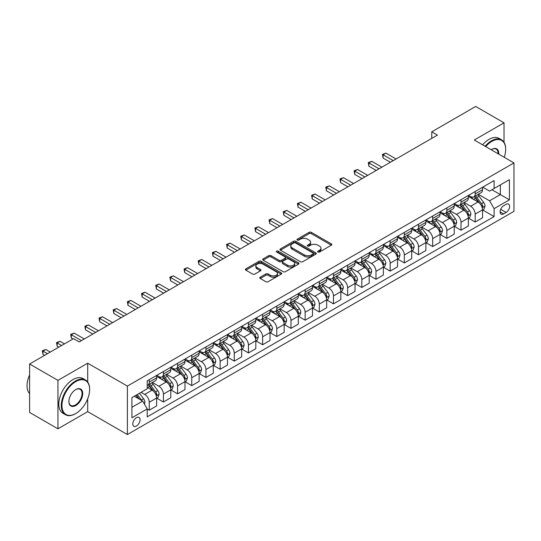 <?xml version="1.0" encoding="UTF-8"?>
<svg xmlns="http://www.w3.org/2000/svg" width="541" height="541" viewBox="0 0 541 541"><rect width="100%" height="100%" fill="white"/><g stroke="black" fill="none" stroke-linecap="round" stroke-linejoin="round"><path stroke-width="0.81" d="M317.973 252.011A1.102 0.636 0 0 0 319.535 252.011L331.356 245.188A1.576 0.906 0 0 0 331.816 244.546A1.576 0.906 0 0 0 331.356 243.903L311.325 232.339A1.576 0.906 0 0 0 309.1 232.339L297.28 239.163A1.102 0.636 0 0 0 296.955 239.616A1.102 0.636 0 0 0 297.28 240.062A1.102 0.636 0 0 0 298.835 240.062L300.363 239.183A5.038 2.908 0 0 1 307.484 239.183L309.154 240.143A5.038 2.908 0 0 1 310.629 242.199A5.038 2.908 0 0 1 309.154 244.255L307.626 245.141A1.102 0.636 0 0 0 307.302 245.587A1.102 0.636 0 0 0 307.626 246.04A1.102 0.636 0 0 0 309.182 246.04L310.717 245.154A5.038 2.908 0 0 1 317.838 245.154L319.508 246.121A5.038 2.908 0 0 1 320.982 248.177A5.038 2.908 0 0 1 319.508 250.233L317.973 251.112A1.102 0.636 0 0 0 317.655 251.565A1.102 0.636 0 0 0 317.973 252.011L317.973 251.112M136.447 426.024A5.133 2.962 120 0 0 139.801 421.507A5.133 2.962 120 0 0 139.01 417.395A5.133 2.962 120 0 0 136.447 417.652A5.133 2.962 120 0 0 133.093 422.169A5.133 2.962 120 0 0 133.884 426.281A5.133 2.962 120 0 0 136.447 426.024M260.248 277.181A1.576 0.906 0 0 0 259.788 277.824A1.576 0.906 0 0 0 260.248 278.466L265.868 281.712A1.576 0.906 0 0 0 268.099 281.712L281.225 274.131A1.576 0.906 0 0 0 281.685 273.489A1.576 0.906 0 0 0 281.225 272.847L261.195 261.283A1.576 0.906 0 0 0 258.97 261.283L245.844 268.863A1.576 0.906 0 0 0 245.377 269.506A1.576 0.906 0 0 0 245.844 270.148L252.627 274.064A1.576 0.906 0 0 0 254.852 274.064L260.471 270.818A1.576 0.906 0 0 0 260.938 270.175A1.576 0.906 0 0 0 260.471 269.533L257.11 267.592A4.206 2.428 0 0 1 255.873 265.874A4.206 2.428 0 0 1 258.476 263.629A4.206 2.428 0 0 1 263.061 264.157L276.248 271.765A4.206 2.428 0 0 1 277.479 273.489A4.206 2.428 0 0 1 274.882 275.734A4.206 2.428 0 0 1 270.29 275.207L268.099 273.935A1.576 0.906 0 0 0 265.868 273.935L260.248 277.181L260.248 278.466M87.703 363.194L57.941 380.377L29.599 364.012L29.599 412.445L57.941 428.81L87.703 411.627L127.378 434.538L127.378 386.098L87.703 363.194L87.703 382.054M504.029 142.276L504.029 122.827L474.274 140.011L513.95 162.915L127.378 386.098M504.029 122.827L475.688 106.462L431.759 131.828L431.759 138.374M29.599 364.012L73.529 338.652L79.196 341.926L437.432 135.101L431.759 131.828M300.478 261.729A1.576 0.906 0 0 0 302.703 261.729L315.836 254.148A1.576 0.906 0 0 0 316.296 253.506A1.576 0.906 0 0 0 315.836 252.863L295.805 241.3A1.576 0.906 0 0 0 293.58 241.3L280.448 248.88A1.576 0.906 0 0 0 279.988 249.523A1.576 0.906 0 0 0 280.448 250.165L300.478 261.729M277.046 252.248A1.102 0.636 0 0 1 278.169 252.404L278.169 251.098L298.531 262.852A1.576 0.906 0 0 1 298.99 263.494A1.576 0.906 0 0 1 298.531 264.136L285.398 271.717A1.576 0.906 0 0 1 283.173 271.717L263.142 260.153L263.142 258.869A1.576 0.906 0 0 0 262.683 259.511A1.576 0.906 0 0 0 263.142 260.153M263.142 258.869L268.762 255.629A1.576 0.906 0 0 1 270.987 255.629L279.115 260.316A1.576 0.906 0 0 0 281.34 260.316L285.066 258.165A1.576 0.906 0 0 0 285.526 257.523A1.576 0.906 0 0 0 285.066 256.88L276.607 251.998A1.102 0.636 0 0 1 276.289 251.545A1.102 0.636 0 0 1 276.965 250.956A1.102 0.636 0 0 1 278.169 251.098M506.126 204.349L503.637 205.783A4.97 2.867 120 0 0 500.384 210.165A4.97 2.867 120 0 0 501.149 214.148A4.97 2.867 120 0 0 503.637 213.905L506.126 212.464A4.97 2.867 120 0 0 509.372 208.082A4.97 2.867 120 0 0 508.614 204.099A4.97 2.867 120 0 0 506.126 204.349M127.378 434.538L513.95 211.348L513.95 162.915M482.721 187.166L489.578 191.122L494.109 188.505L494.109 180.586L147.213 380.864L147.213 388.783L131.909 397.621L131.909 417.78L147.213 408.942L147.213 416.861L494.109 216.583L494.109 208.664L489.578 200.812L478.305 194.307M494.109 188.505L509.412 179.673L509.412 199.832L494.109 208.664M57.941 380.377L57.941 428.81M491.958 189.749L500.344 194.591L500.344 184.907L509.412 179.673M489.578 200.812L500.344 194.591L509.412 199.832M131.909 407.305L142.682 401.091L134.29 396.249M147.213 409.01L149.255 410.186L149.255 402.267A6.411 3.706 -120 0 0 144.724 394.416L141.093 392.32M149.255 410.186L156.626 405.933L156.626 398.014A6.411 3.706 -120 0 0 152.089 390.162L147.213 387.342M156.795 398.176L163.429 402.004L163.429 394.085A6.411 3.706 -120 0 0 158.892 386.233L152.379 382.473M163.429 402.004L170.794 397.75L170.794 389.831A6.411 3.706 -120 0 0 166.263 381.98L156.626 376.414M170.963 389.993L177.597 393.828L177.597 385.902A6.411 3.706 -120 0 0 173.066 378.051L166.554 374.291M177.597 393.828L184.968 389.574L184.968 381.648A6.411 3.706 -120 0 0 180.43 373.797L170.794 368.232M185.137 381.818L191.771 385.645L191.771 377.726A6.411 3.706 -120 0 0 187.233 369.868L180.721 366.108M191.771 385.645L199.135 381.391L199.135 373.473A6.411 3.706 -120 0 0 194.604 365.615L184.968 360.056M199.304 373.635L205.938 377.462L205.938 369.544A6.411 3.706 -120 0 0 201.408 361.686L194.895 357.932M205.938 377.462L213.31 373.209L213.31 365.29A6.411 3.706 -120 0 0 208.772 357.432L199.135 351.873M213.479 365.452L220.113 369.28L220.113 361.361A6.411 3.706 -120 0 0 215.575 353.51L209.063 349.75M220.113 369.28L227.477 365.026L227.477 357.107A6.411 3.706 -120 0 0 222.946 349.256L213.31 343.691M227.646 357.27L234.28 361.097L234.28 353.178A6.411 3.706 -120 0 0 229.742 345.327L223.237 341.567M234.28 361.097L241.651 356.844L241.651 348.925A6.411 3.706 -120 0 0 237.114 341.073L227.477 335.508M241.82 349.087L248.447 352.921L248.447 344.996A6.411 3.706 -120 0 0 243.917 337.144L237.404 333.384M248.447 352.921L255.819 348.661L255.819 340.742A6.411 3.706 -120 0 0 251.288 332.891L241.651 327.325M255.988 340.911L262.622 344.739L262.622 336.82A6.411 3.706 -120 0 0 258.084 328.962L251.579 325.202M262.622 344.739L269.993 340.485L269.993 332.566A6.411 3.706 -120 0 0 265.455 324.708L255.819 319.143M270.162 332.729L276.789 336.556L276.789 328.637A6.411 3.706 -120 0 0 272.258 320.779L265.746 317.026M276.789 336.556L284.16 332.302L284.16 324.384A6.411 3.706 -120 0 0 279.623 316.526L269.993 310.967M284.329 324.546L290.963 328.373L290.963 320.455A6.411 3.706 -120 0 0 286.426 312.603L279.92 308.843M290.963 328.373L298.328 324.12L298.328 316.201A6.411 3.706 -120 0 0 293.797 308.35L284.16 302.784M298.504 316.363L305.131 320.191L305.131 312.272A6.411 3.706 -120 0 0 300.6 304.421L294.088 300.661M305.131 320.191L312.502 315.937L312.502 308.018A6.411 3.706 -120 0 0 307.964 300.167L298.328 294.602M312.671 308.181L319.305 312.015L319.305 304.089A6.411 3.706 -120 0 0 314.767 296.238L308.255 292.478M319.305 312.015L326.669 307.755L326.669 299.836A6.411 3.706 -120 0 0 322.138 291.984L312.502 286.419M326.845 300.005L333.472 303.832L333.472 295.913A6.411 3.706 -120 0 0 328.942 288.055L322.429 284.296M333.472 303.832L340.844 299.579L340.844 291.66A6.411 3.706 -120 0 0 336.306 283.802L326.669 278.236M341.013 291.822L347.647 295.65L347.647 287.731A6.411 3.706 -120 0 0 343.109 279.873L336.597 276.12M347.647 295.65L355.011 291.396L355.011 283.477A6.411 3.706 -120 0 0 350.48 275.619L340.844 270.06M355.18 283.64L361.814 287.467L361.814 279.548A6.411 3.706 -120 0 0 357.283 271.697L350.771 267.937M361.814 287.467L369.185 283.214L369.185 275.295A6.411 3.706 -120 0 0 364.648 267.443L355.011 261.878M369.354 275.457L375.988 279.284L375.988 271.366A6.411 3.706 -120 0 0 371.451 263.514L364.938 259.754M375.988 279.284L383.353 275.031L383.353 267.112A6.411 3.706 -120 0 0 378.822 259.261L369.185 253.695M383.522 267.274L390.156 271.109L390.156 263.183A6.411 3.706 -120 0 0 385.625 255.332L379.113 251.572M390.156 271.109L397.527 266.848L397.527 258.929A6.411 3.706 -120 0 0 392.989 251.078L383.353 245.513M397.696 259.098L404.33 262.926L404.33 255.007A6.411 3.706 -120 0 0 399.792 247.149L393.28 243.389M404.33 262.926L411.694 258.672L411.694 250.754A6.411 3.706 -120 0 0 407.163 242.895L397.527 237.33M411.863 250.916L418.497 254.743L418.497 246.824A6.411 3.706 -120 0 0 413.96 238.966L407.454 235.213M418.497 254.743L425.868 250.49L425.868 242.571A6.411 3.706 -120 0 0 421.331 234.713L411.694 229.154M426.038 242.733L432.665 246.561L432.665 238.642A6.411 3.706 -120 0 0 428.134 230.791L421.622 227.031M432.665 246.561L440.036 242.307L440.036 234.388A6.411 3.706 -120 0 0 435.505 226.537L425.868 220.971M440.205 234.551L446.839 238.378L446.839 230.459A6.411 3.706 -120 0 0 442.301 222.608L435.796 218.848M446.839 238.378L454.21 234.125L454.21 226.206A6.411 3.706 -120 0 0 449.672 218.354L440.036 212.789M454.379 226.368L461.006 230.202L461.006 222.277A6.411 3.706 -120 0 0 456.476 214.425L449.963 210.665M461.006 230.202L468.378 225.942L468.378 218.023A6.411 3.706 -120 0 0 463.84 210.172L454.21 204.606M468.547 218.192L475.181 222.02L475.181 214.101A6.411 3.706 -120 0 0 470.643 206.243L464.131 202.483M475.181 222.02L482.545 217.766L482.545 209.847A6.411 3.706 -120 0 0 478.014 201.989L468.378 196.424M468.547 195.348L470.643 196.559A6.411 3.706 -120 0 0 473.848 196.877A6.411 3.706 -120 0 0 475.181 193.942L475.181 191.521M454.379 203.531L456.476 204.741A6.411 3.706 -120 0 0 459.681 205.059A6.411 3.706 -120 0 0 461.006 202.118L461.006 199.697M440.205 211.707L442.301 212.917A6.411 3.706 -120 0 0 445.513 213.235A6.411 3.706 -120 0 0 446.839 210.3L446.839 207.879M426.038 219.889L428.134 221.1A6.411 3.706 -120 0 0 431.339 221.418A6.411 3.706 -120 0 0 432.665 218.483L432.665 216.062M411.863 228.072L413.96 229.283A6.411 3.706 -120 0 0 417.172 229.6A6.411 3.706 -120 0 0 418.497 226.665L418.497 224.245M397.696 236.255L399.792 237.465A6.411 3.706 -120 0 0 402.998 237.783A6.411 3.706 -120 0 0 404.33 234.848L404.33 232.427M383.522 244.437L385.625 245.648A6.411 3.706 -120 0 0 388.83 245.966A6.411 3.706 -120 0 0 390.156 243.024L390.156 240.603M369.354 252.613L371.451 253.824A6.411 3.706 -120 0 0 374.656 254.142A6.411 3.706 -120 0 0 375.988 251.207L375.988 248.786M355.18 260.796L357.283 262.006A6.411 3.706 -120 0 0 360.489 262.324A6.411 3.706 -120 0 0 361.814 259.389L361.814 256.968M341.013 268.978L343.109 270.189A6.411 3.706 -120 0 0 346.314 270.507A6.411 3.706 -120 0 0 347.647 267.572L347.647 265.151M326.845 277.161L328.942 278.372A6.411 3.706 -120 0 0 332.147 278.689A6.411 3.706 -120 0 0 333.472 275.754L333.472 273.333M312.671 285.344L314.767 286.554A6.411 3.706 -120 0 0 317.973 286.872A6.411 3.706 -120 0 0 319.305 283.93L319.305 281.509M298.504 293.52L300.6 294.73A6.411 3.706 -120 0 0 303.805 295.048A6.411 3.706 -120 0 0 305.131 292.113L305.131 289.692M284.329 301.702L286.426 302.913A6.411 3.706 -120 0 0 289.631 303.231A6.411 3.706 -120 0 0 290.963 300.296L290.963 297.875M270.162 309.885L272.258 311.095A6.411 3.706 -120 0 0 275.464 311.413A6.411 3.706 -120 0 0 276.789 308.478L276.789 306.057M255.988 318.067L258.084 319.278A6.411 3.706 -120 0 0 261.296 319.596A6.411 3.706 -120 0 0 262.622 316.661L262.622 314.24M241.82 326.25L243.917 327.461A6.411 3.706 -120 0 0 247.122 327.778A6.411 3.706 -120 0 0 248.447 324.837L248.447 322.416M227.646 334.426L229.742 335.636A6.411 3.706 -120 0 0 232.955 335.954A6.411 3.706 -120 0 0 234.28 333.019L234.28 330.598M213.479 342.609L215.575 343.819A6.411 3.706 -120 0 0 218.78 344.137A6.411 3.706 -120 0 0 220.113 341.202L220.113 338.781M199.304 350.791L201.408 352.002A6.411 3.706 -120 0 0 204.613 352.319A6.411 3.706 -120 0 0 205.938 349.385L205.938 346.964M185.137 358.974L187.233 360.184A6.411 3.706 -120 0 0 190.439 360.502A6.411 3.706 -120 0 0 191.771 357.567L191.771 355.146M170.963 367.156L173.066 368.367A6.411 3.706 -120 0 0 176.271 368.685A6.411 3.706 -120 0 0 177.597 365.75L177.597 363.322M156.795 375.332L158.892 376.543A6.411 3.706 -120 0 0 162.097 376.861A6.411 3.706 -120 0 0 163.429 373.926L163.429 371.505M482.721 210.009L494.109 216.583M473.848 196.877L481.22 192.623A6.411 3.706 -120 0 0 482.545 189.688L482.545 187.26M459.681 205.059L467.052 200.799A6.411 3.706 -120 0 0 468.378 197.864L468.378 195.443M445.513 213.235L452.878 208.982A6.411 3.706 -120 0 0 454.21 206.047L454.21 203.626M431.339 221.418L438.71 217.164A6.411 3.706 -120 0 0 440.036 214.229L440.036 211.808M417.172 229.6L424.536 225.347A6.411 3.706 -120 0 0 425.868 222.412L425.868 219.991M402.998 237.783L410.369 233.529A6.411 3.706 -120 0 0 411.694 230.594L411.694 228.167M388.83 245.966L396.195 241.705A6.411 3.706 -120 0 0 397.527 238.77L397.527 236.349M374.656 254.142L382.027 249.888A6.411 3.706 -120 0 0 383.353 246.953L383.353 244.532M360.489 262.324L367.853 258.071A6.411 3.706 -120 0 0 369.185 255.136L369.185 252.715M346.314 270.507L353.686 266.253A6.411 3.706 -120 0 0 355.011 263.318L355.011 260.897M332.147 278.689L339.511 274.436A6.411 3.706 -120 0 0 340.844 271.501L340.844 269.073M317.973 286.872L325.344 282.612A6.411 3.706 -120 0 0 326.669 279.677L326.669 277.256M303.805 295.048L311.176 290.794A6.411 3.706 -120 0 0 312.502 287.859L312.502 285.438M289.631 303.231L297.002 298.977A6.411 3.706 -120 0 0 298.328 296.042L298.328 293.621M275.464 311.413L282.835 307.16A6.411 3.706 -120 0 0 284.16 304.225L284.16 301.804M261.296 319.596L268.661 315.342A6.411 3.706 -120 0 0 269.993 312.407L269.993 309.979M247.122 327.778L254.493 323.525A6.411 3.706 -120 0 0 255.819 320.583L255.819 318.162M232.955 335.954L240.319 331.701A6.411 3.706 -120 0 0 241.651 328.766L241.651 326.345M218.78 344.137L226.152 339.883A6.411 3.706 -120 0 0 227.477 336.948L227.477 334.527M204.613 352.319L211.977 348.066A6.411 3.706 -120 0 0 213.31 345.131L213.31 342.71M190.439 360.502L197.81 356.248A6.411 3.706 -120 0 0 199.135 353.314L199.135 350.886M176.271 368.685L183.636 364.431A6.411 3.706 -120 0 0 184.968 361.489L184.968 359.068M162.097 376.861L169.468 372.607A6.411 3.706 -120 0 0 170.794 369.672L170.794 367.251M147.213 385.307A6.411 3.706 -120 0 0 147.93 385.043L155.294 380.79A6.411 3.706 -120 0 0 156.626 377.855L156.626 375.434M147.93 385.043A6.411 3.706 -120 0 0 149.255 382.108L149.255 379.687M142.682 401.091L147.213 408.942M87.703 411.627L87.703 398.812M318.412 252.167L319.508 251.538A5.038 2.908 0 0 0 320.982 249.482L320.982 248.177M310.629 242.199L310.629 243.511A5.038 2.908 0 0 1 309.154 245.567L308.066 246.196M331.335 245.201L311.325 233.644A1.576 0.906 0 0 0 309.1 233.644L297.719 240.218M315.809 254.162L295.805 242.611A1.576 0.906 0 0 0 293.58 242.611L280.468 250.179M313.05 253.959A1.102 0.636 0 0 0 313.374 253.506A1.102 0.636 0 0 0 313.05 253.06L295.467 242.909A1.102 0.636 0 0 0 293.912 242.909L292.296 243.835A5.038 2.908 0 0 0 290.821 245.891A5.038 2.908 0 0 0 292.296 247.947L304.319 254.885A5.038 2.908 0 0 0 311.44 254.885L313.05 253.959L313.05 255.264A1.102 0.636 0 0 0 313.374 254.818L313.374 253.506M290.821 245.891L290.821 247.203A5.038 2.908 0 0 0 292.296 249.259L292.296 247.947M313.05 255.264L311.44 256.197A5.038 2.908 0 0 1 304.319 256.197L292.296 249.259M263.163 260.167L268.762 256.934L268.762 255.629M285.526 257.523L285.526 258.828A1.576 0.906 0 0 1 285.066 259.47L281.34 261.628A1.576 0.906 0 0 1 279.115 261.628L270.987 256.934A1.576 0.906 0 0 0 268.762 256.934M278.169 252.404L298.51 264.15M287.541 265.185A4.206 2.428 0 0 0 292.126 265.712A4.206 2.428 0 0 0 294.73 263.467A4.206 2.428 0 0 0 293.493 261.743L288.847 259.065A1.576 0.906 0 0 0 286.622 259.065L282.896 261.215A1.576 0.906 0 0 0 282.436 261.858A1.576 0.906 0 0 0 282.896 262.5L287.541 265.185L287.541 266.49A4.206 2.428 0 0 0 292.126 267.017A4.206 2.428 0 0 0 294.73 264.772L294.73 263.467M282.436 261.858L282.436 263.169A1.576 0.906 0 0 0 282.896 263.812L282.896 262.5M287.541 266.49L282.896 263.812M277.479 273.489L277.479 274.794A4.206 2.428 0 0 1 274.882 277.039A4.206 2.428 0 0 1 270.29 276.512L268.099 275.247A1.576 0.906 0 0 0 265.868 275.247L260.275 278.48M255.873 265.874L255.873 267.18A4.206 2.428 0 0 0 257.11 268.904L257.11 267.592M260.451 270.831L257.11 268.904M281.205 274.138L261.195 262.588A1.576 0.906 0 0 0 258.97 262.588L245.864 270.155L245.844 268.863M482.545 210.104L483.911 209.32L485.04 206.047A4.247 2.455 -120 0 0 483.688 202.429L479.055 196.248A12.267 7.08 -120 0 0 477.717 194.645M473.111 199.156A12.267 7.08 -120 0 0 470.596 196.532M482.159 207.501L482.748 206.229A4.247 2.455 -120 0 0 481.531 203.673L476.898 197.492A12.267 7.08 -120 0 0 475.559 195.889M474.423 196.545A10.178 5.877 60 0 1 476.094 198.446L480.009 203.68M396.053 158.986L385.902 153.13L383.069 154.767L383.069 158.04L390.386 162.259M474.2 196.674A12.267 7.08 60 0 1 475.539 198.276L478.616 202.388M383.069 158.04L382.446 154.408L393.219 160.623M382.446 154.408L385.902 153.13M468.378 218.287L469.737 217.502L470.873 214.229A4.247 2.455 -120 0 0 469.514 210.611L464.881 204.43A12.267 7.08 -120 0 0 463.542 202.828M458.937 207.338A12.267 7.08 -120 0 0 456.428 204.714M467.992 215.683L468.58 214.412A4.247 2.455 -120 0 0 467.363 211.856L462.731 205.675A12.267 7.08 -120 0 0 461.392 204.072M460.249 204.728A10.178 5.877 60 0 1 461.919 206.628L465.842 211.862M381.878 167.169L371.735 161.313L368.901 162.949L368.901 166.222L376.211 170.442M460.033 204.856A12.267 7.08 60 0 1 461.372 206.459L464.448 210.571M368.901 166.222L368.279 162.591L379.045 168.806M368.279 162.591L371.735 161.313M454.21 226.469L455.569 225.685L456.699 222.412A4.247 2.455 -120 0 0 455.346 218.794L450.714 212.606A12.267 7.08 -120 0 0 449.375 211.004M444.77 215.521A12.267 7.08 -120 0 0 442.254 212.89M453.818 223.866L454.406 222.594A4.247 2.455 -120 0 0 453.189 220.038L448.557 213.851A12.267 7.08 -120 0 0 447.218 212.248M446.082 212.911A10.178 5.877 60 0 1 447.752 214.811L451.667 220.038M367.711 175.352L357.567 169.495L354.727 171.132L354.727 174.405L362.044 178.625M445.858 213.032A12.267 7.08 60 0 1 447.197 214.635L450.281 218.747M354.727 174.405L354.105 170.773L364.877 176.988M354.105 170.773L357.567 169.495M440.036 234.652L441.395 233.868L442.531 230.594A4.247 2.455 -120 0 0 441.172 226.977L436.54 220.789A12.267 7.08 -120 0 0 435.201 219.186M430.595 223.704A12.267 7.08 -120 0 0 428.087 221.073M439.65 232.048L440.239 230.77A4.247 2.455 -120 0 0 439.022 228.214L434.389 222.033A12.267 7.08 -120 0 0 433.05 220.43M431.907 221.093A10.178 5.877 60 0 1 433.578 222.993L437.5 228.221M353.537 183.534L343.393 177.678L340.56 179.314L340.56 182.581L347.87 186.807M431.691 221.215A12.267 7.08 60 0 1 433.03 222.818L436.107 226.929M340.56 182.581L339.937 178.949L350.703 185.171M339.937 178.949L343.393 177.678M425.868 242.828L427.228 242.043L428.357 238.77A4.247 2.455 -120 0 0 427.005 235.152L422.372 228.971A12.267 7.08 -120 0 0 421.033 227.369M416.428 231.886A12.267 7.08 -120 0 0 413.919 229.256M425.476 240.231L426.065 238.953A4.247 2.455 -120 0 0 424.847 236.397L420.215 230.216A12.267 7.08 -120 0 0 418.883 228.613M417.74 229.269A10.178 5.877 60 0 1 419.41 231.169L423.333 236.403M339.369 191.717L329.226 185.854L326.385 187.49L326.385 190.763L333.702 194.99M417.517 229.398A12.267 7.08 60 0 1 418.856 231L421.939 235.112M326.385 190.763L325.763 187.132L336.536 193.353M325.763 187.132L329.226 185.854M504.232 157.303A19.557 11.293 120 0 0 505.673 149.37A19.557 11.293 120 0 0 491.843 141.384A19.557 11.293 120 0 0 485.69 146.604M485.101 146.259A20.037 11.571 -60 0 1 491.505 140.795A20.037 11.571 -60 0 1 501.521 139.801A20.037 11.571 -60 0 1 505.673 148.978A20.037 11.571 -60 0 1 505.673 149.174M491.194 149.776A9.779 5.647 -60 0 1 491.843 149.37L491.843 149.37A9.779 5.647 -60 0 1 498.728 154.131M482.606 144.819A20.037 11.571 -60 0 1 489.01 139.355A20.037 11.571 -60 0 1 499.032 138.361L501.521 139.801M498.072 153.745A9.298 5.369 120 0 0 496.151 149.106A9.298 5.369 120 0 0 491.674 149.472M75.456 413.723L75.794 413.527A19.557 11.293 120 0 0 89.63 389.567A19.557 11.293 120 0 0 75.794 381.588A19.557 11.293 120 0 0 61.965 405.54A19.557 11.293 120 0 0 75.794 413.527L75.456 413.723A20.037 11.571 -60 0 1 65.434 414.717A20.037 11.571 -60 0 1 62.364 398.656A20.037 11.571 -60 0 1 75.456 380.999A20.037 11.571 -60 0 1 85.478 380.005A20.037 11.571 -60 0 1 89.63 389.175A20.037 11.571 -60 0 1 89.623 389.378M75.794 405.54A9.779 5.647 -60 0 1 68.883 401.55A9.779 5.647 -60 0 1 75.794 389.567L75.794 389.567A9.779 5.647 -60 0 1 82.712 393.564A9.779 5.647 -60 0 1 75.794 405.54M68.883 401.348A9.298 5.369 120 0 0 70.81 405.412A9.298 5.369 120 0 0 75.456 404.952A9.298 5.369 120 0 0 81.529 396.756A9.298 5.369 120 0 0 80.109 389.304A9.298 5.369 120 0 0 75.625 389.676M65.434 414.717L62.945 413.277A20.037 11.571 -60 0 1 59.868 397.216A20.037 11.571 -60 0 1 72.961 379.559A20.037 11.571 -60 0 1 82.983 378.565L85.478 380.005M29.599 393.665A20.037 11.571 -60 0 1 29.599 374.933M411.694 251.01L413.053 250.226L414.19 246.953A4.247 2.455 -120 0 0 412.83 243.335L408.198 237.154A12.267 7.08 -120 0 0 406.866 235.551M402.254 240.062A12.267 7.08 -120 0 0 399.745 237.438M411.309 248.407L411.897 247.136A4.247 2.455 -120 0 0 410.68 244.579L406.048 238.398A12.267 7.08 -120 0 0 404.709 236.796M403.566 237.452A10.178 5.877 60 0 1 405.236 239.352L409.158 244.586M325.195 199.893L315.051 194.036L312.218 195.673L312.218 198.946L319.528 203.166M403.349 237.58A12.267 7.08 60 0 1 404.688 239.183L407.765 243.294M312.218 198.946L311.596 195.315L322.362 201.529M311.596 195.315L315.051 194.036M397.527 259.193L398.886 258.409L400.015 255.136A4.247 2.455 -120 0 0 398.663 251.518L394.031 245.337A12.267 7.08 -120 0 0 392.692 243.734M388.086 248.245A12.267 7.08 -120 0 0 385.577 245.621M397.135 256.59L397.723 255.318A4.247 2.455 -120 0 0 396.506 252.762L391.873 246.581A12.267 7.08 -120 0 0 390.541 244.978M389.398 245.634A10.178 5.877 60 0 1 391.069 247.535L394.991 252.769M311.028 208.075L300.884 202.219L298.05 203.856L298.05 207.129L305.361 211.348M389.175 245.763A12.267 7.08 60 0 1 390.514 247.365L393.598 251.477M298.05 207.129L297.422 203.497L308.194 209.712M297.422 203.497L300.884 202.219M383.353 267.376L384.712 266.591L385.848 263.318A4.247 2.455 -120 0 0 384.489 259.7L379.863 253.513A12.267 7.08 -120 0 0 378.524 251.91M373.912 256.427A12.267 7.08 -120 0 0 371.403 253.797M382.967 264.772L383.555 263.501A4.247 2.455 -120 0 0 382.338 260.945L377.706 254.757A12.267 7.08 -120 0 0 376.367 253.154M375.224 253.817A10.178 5.877 60 0 1 376.894 255.717L380.817 260.951M296.853 216.258L286.71 210.402L283.876 212.038L283.876 215.311L291.186 219.531M375.008 253.939A12.267 7.08 60 0 1 376.347 255.541L379.424 259.653M283.876 215.311L283.254 211.68L294.02 217.895M283.254 211.68L286.71 210.402M369.185 275.558L370.544 274.774L371.681 271.501A4.247 2.455 -120 0 0 370.321 267.883L365.689 261.695A12.267 7.08 -120 0 0 364.35 260.093M359.745 264.61A12.267 7.08 -120 0 0 357.236 261.979M368.8 272.955L369.381 271.677A4.247 2.455 -120 0 0 368.171 269.127L363.538 262.94A12.267 7.08 -120 0 0 362.2 261.337M361.057 262A10.178 5.877 60 0 1 362.727 263.9L366.649 269.127M282.686 224.441L272.542 218.584L269.709 220.221L269.709 223.494L277.019 227.714M360.84 262.121A12.267 7.08 60 0 1 362.172 263.724L365.256 267.836M269.709 223.494L269.08 219.856L279.853 226.077M269.08 219.856L272.542 218.584M355.011 283.734L356.37 282.95L357.506 279.677A4.247 2.455 -120 0 0 356.154 276.059L351.522 269.878A12.267 7.08 -120 0 0 350.183 268.275M345.571 272.792A12.267 7.08 -120 0 0 343.062 270.162M354.625 281.137L355.214 279.859A4.247 2.455 -120 0 0 353.997 277.303L349.364 271.122A12.267 7.08 -120 0 0 348.025 269.519M346.882 270.175A10.178 5.877 60 0 1 348.56 272.076L352.475 277.31M268.519 232.623L258.368 226.76L255.535 228.397L255.535 231.67L262.845 235.896M346.666 270.304A12.267 7.08 60 0 1 348.005 271.907L351.082 276.018M255.535 231.67L254.912 228.038L265.678 234.26M254.912 228.038L258.368 226.76M340.844 291.917L342.203 291.132L343.339 287.859A4.247 2.455 -120 0 0 341.98 284.241L337.347 278.06A12.267 7.08 -120 0 0 336.008 276.458M331.403 280.968A12.267 7.08 -120 0 0 328.894 278.345M340.458 289.313L341.04 288.042A4.247 2.455 -120 0 0 339.829 285.486L335.197 279.305A12.267 7.08 -120 0 0 333.858 277.702M332.715 278.358A10.178 5.877 60 0 1 334.385 280.258L338.308 285.492M254.344 240.799L244.201 234.943L241.367 236.579L241.367 239.852L248.677 244.072M332.499 278.487A12.267 7.08 60 0 1 333.831 280.089L336.915 284.201M241.367 239.852L240.745 236.221L251.511 242.436M240.745 236.221L244.201 234.943M326.669 300.099L328.035 299.315L329.165 296.042A4.247 2.455 -120 0 0 327.812 292.424L323.18 286.243A12.267 7.08 -120 0 0 321.841 284.64M317.236 289.151A12.267 7.08 -120 0 0 314.72 286.527M326.284 297.496L326.872 296.225A4.247 2.455 -120 0 0 325.655 293.668L321.023 287.487A12.267 7.08 -120 0 0 319.684 285.885M318.548 286.541A10.178 5.877 60 0 1 320.218 288.441L324.133 293.675M240.177 248.982L230.026 243.125L227.193 244.762L227.193 248.035L234.503 252.255M318.324 286.669A12.267 7.08 60 0 1 319.663 288.272L322.74 292.383M227.193 248.035L226.571 244.404L237.343 250.618M226.571 244.404L230.026 243.125M312.502 308.282L313.861 307.498L314.997 304.225A4.247 2.455 -120 0 0 313.638 300.607L309.006 294.419A12.267 7.08 -120 0 0 307.667 292.816M303.061 297.334A12.267 7.08 -120 0 0 300.553 294.703M312.116 305.679L312.705 304.407A4.247 2.455 -120 0 0 311.488 301.851L306.855 295.663A12.267 7.08 -120 0 0 305.516 294.061M304.373 294.723A10.178 5.877 60 0 1 306.044 296.624L309.966 301.858M226.003 257.164L215.859 251.308L213.026 252.945L213.026 256.218L220.336 260.437M304.157 294.852A12.267 7.08 60 0 1 305.496 296.454L308.573 300.559M213.026 256.218L212.403 252.586L223.169 258.801M212.403 252.586L215.859 251.308M298.328 316.465L299.694 315.68L300.823 312.407A4.247 2.455 -120 0 0 299.471 308.789L294.838 302.602A12.267 7.08 -120 0 0 293.499 300.999M288.894 305.516A12.267 7.08 -120 0 0 286.378 302.886M297.942 313.861L298.531 312.583A4.247 2.455 -120 0 0 297.313 310.034L292.681 303.846A12.267 7.08 -120 0 0 291.342 302.243M290.206 302.906A10.178 5.877 60 0 1 291.876 304.806L295.792 310.034M211.835 265.347L201.685 259.491L198.851 261.127L198.851 264.4L206.168 268.62M289.983 303.028A12.267 7.08 60 0 1 291.322 304.63L294.399 308.742M198.851 264.4L198.229 260.762L209.002 266.983M198.229 260.762L201.685 259.491M284.16 324.647L285.52 323.856L286.656 320.583A4.247 2.455 -120 0 0 285.296 316.965L280.664 310.784A12.267 7.08 -120 0 0 279.325 309.182M274.72 313.699A12.267 7.08 -120 0 0 272.211 311.068M283.775 322.044L284.363 320.766A4.247 2.455 -120 0 0 283.146 318.209L278.514 312.029A12.267 7.08 -120 0 0 277.175 310.426M276.032 311.082A10.178 5.877 60 0 1 277.702 312.982L281.624 318.216M197.661 273.53L187.517 267.667L184.684 269.303L184.684 272.576L191.994 276.803M275.815 311.21A12.267 7.08 60 0 1 277.154 312.813L280.231 316.925M184.684 272.576L184.062 268.945L194.828 275.166M184.062 268.945L187.517 267.667M269.993 332.823L271.352 332.039L272.481 328.766A4.247 2.455 -120 0 0 271.129 325.148L266.497 318.967A12.267 7.08 -120 0 0 265.158 317.364M260.552 321.875A12.267 7.08 -120 0 0 258.037 319.251M269.601 330.226L270.189 328.948A4.247 2.455 -120 0 0 268.972 326.392L264.339 320.211A12.267 7.08 -120 0 0 263 318.608M261.864 319.264A10.178 5.877 60 0 1 263.535 321.165L267.45 326.399M183.494 281.705L173.35 275.849L170.51 277.486L170.51 280.759L177.827 284.979M261.641 319.393A12.267 7.08 60 0 1 262.98 320.996L266.064 325.107M170.51 280.759L169.888 277.127L180.66 283.342M169.888 277.127L173.35 275.849M255.819 341.006L257.178 340.221L258.314 336.948A4.247 2.455 -120 0 0 256.955 333.33L252.322 327.149A12.267 7.08 -120 0 0 250.983 325.547M246.378 330.057A12.267 7.08 -120 0 0 243.869 327.433M255.433 338.402L256.021 337.131A4.247 2.455 -120 0 0 254.804 334.575L250.172 328.394A12.267 7.08 -120 0 0 248.833 326.791M247.69 327.447A10.178 5.877 60 0 1 249.36 329.347L253.283 334.581M169.319 289.888L159.176 284.032L156.342 285.668L156.342 288.941L163.653 293.161M247.474 327.575A12.267 7.08 60 0 1 248.813 329.178L251.89 333.29M156.342 288.941L155.72 285.31L166.486 291.525M155.72 285.31L159.176 284.032M241.651 349.188L243.01 348.404L244.14 345.131A4.247 2.455 -120 0 0 242.787 341.513L238.155 335.325A12.267 7.08 -120 0 0 236.816 333.723M232.211 338.24A12.267 7.08 -120 0 0 229.702 335.609M241.259 346.585L241.847 345.314A4.247 2.455 -120 0 0 240.63 342.757L235.998 336.57A12.267 7.08 -120 0 0 234.666 334.967M233.523 335.63A10.178 5.877 60 0 1 235.193 337.53L239.115 342.764M155.152 298.071L145.008 292.214L142.175 293.851L142.175 297.124L149.485 301.344M233.299 335.758A12.267 7.08 60 0 1 234.638 337.361L237.722 341.466M142.175 297.124L141.546 293.493L152.319 299.707M141.546 293.493L145.008 292.214M227.477 357.371L228.836 356.587L229.972 353.314A4.247 2.455 -120 0 0 228.613 349.696L223.981 343.508A12.267 7.08 -120 0 0 222.649 341.905M218.037 346.423A12.267 7.08 -120 0 0 215.528 343.792M227.092 354.768L227.68 353.489A4.247 2.455 -120 0 0 226.463 350.94L221.83 344.752A12.267 7.08 -120 0 0 220.491 343.15M219.348 343.812A10.178 5.877 60 0 1 221.019 345.713L224.941 350.94M140.978 306.253L130.834 300.397L128.001 302.034L128.001 305.307L135.311 309.526M219.132 343.934A12.267 7.08 60 0 1 220.471 345.537L223.548 349.648M128.001 305.307L127.378 301.668L138.144 307.89M127.378 301.668L130.834 300.397M213.31 365.554L214.669 364.762L215.798 361.489A4.247 2.455 -120 0 0 214.446 357.872L209.813 351.691A12.267 7.08 -120 0 0 208.474 350.088M203.869 354.605A12.267 7.08 -120 0 0 201.36 351.975M212.917 362.95L213.506 361.672A4.247 2.455 -120 0 0 212.288 359.116L207.663 352.935A12.267 7.08 -120 0 0 206.324 351.332M205.181 351.988A10.178 5.877 60 0 1 206.851 353.888L210.774 359.123M126.81 314.436L116.667 308.573L113.833 310.209L113.833 313.482L121.143 317.709M204.958 352.117A12.267 7.08 60 0 1 206.297 353.719L209.381 357.831M113.833 313.482L113.204 309.851L123.977 316.072M113.204 309.851L116.667 308.573M199.135 373.73L200.495 372.945L201.631 369.672A4.247 2.455 -120 0 0 200.278 366.054L195.646 359.873A12.267 7.08 -120 0 0 194.307 358.27M189.695 362.781A12.267 7.08 -120 0 0 187.186 360.157M198.75 371.133L199.338 369.855A4.247 2.455 -120 0 0 198.121 367.298L193.489 361.118A12.267 7.08 -120 0 0 192.15 359.515M191.007 360.171A10.178 5.877 60 0 1 192.677 362.071L196.599 367.305M112.643 322.612L102.492 316.755L99.659 318.392L99.659 321.665L106.969 325.885M190.79 360.299A12.267 7.08 60 0 1 192.129 361.902L195.206 366.014M99.659 321.665L99.037 318.034L109.803 324.248M99.037 318.034L102.492 316.755M184.968 381.912L186.327 381.128L187.463 377.855A4.247 2.455 -120 0 0 186.104 374.237L181.472 368.056A12.267 7.08 -120 0 0 180.133 366.453M175.527 370.964A12.267 7.08 -120 0 0 173.019 368.34M184.582 379.309L185.164 378.037A4.247 2.455 -120 0 0 183.954 375.481L179.321 369.3A12.267 7.08 -120 0 0 177.982 367.697M176.839 368.353A10.178 5.877 60 0 1 178.51 370.254L182.432 375.488M98.469 330.794L88.325 324.938L85.492 326.575L85.492 329.848L92.802 334.067M176.623 368.482A12.267 7.08 60 0 1 177.955 370.085L181.039 374.196M85.492 329.848L84.863 326.216L95.635 332.431M84.863 326.216L88.325 324.938M170.794 390.095L172.16 389.31L173.289 386.037A4.247 2.455 -120 0 0 171.937 382.419L167.304 376.232A12.267 7.08 -120 0 0 165.965 374.636M161.36 379.146A12.267 7.08 -120 0 0 158.844 376.516M170.408 387.491L170.997 386.22A4.247 2.455 -120 0 0 169.779 383.664L165.147 377.476A12.267 7.08 -120 0 0 163.808 375.873M162.665 376.536A10.178 5.877 60 0 1 164.342 378.436L168.258 383.67M84.301 338.977L74.151 333.121L71.317 334.757L71.317 338.03L72.961 338.977M162.449 376.664A12.267 7.08 60 0 1 163.788 378.267L166.865 382.372M71.317 338.03L70.695 334.399L81.461 340.614M70.695 334.399L74.151 333.121M156.626 398.277L157.986 397.493L159.122 394.22A4.247 2.455 -120 0 0 157.762 390.602L153.13 384.414A12.267 7.08 -120 0 0 151.791 382.812M156.241 395.674L156.822 394.396A4.247 2.455 -120 0 0 155.612 391.846L150.98 385.659A12.267 7.08 -120 0 0 149.641 384.056M148.498 384.719A10.178 5.877 60 0 1 150.168 386.619L154.09 391.846M64.46 343.887L59.983 341.303L57.15 342.94L57.15 346.213L58.793 347.16M148.281 384.84A12.267 7.08 60 0 1 149.614 386.443L152.697 390.555M57.15 346.213L56.528 342.575L61.627 345.523M56.528 342.575L59.983 341.303M144.379 404.032L144.947 402.396A4.247 2.455 -120 0 0 143.595 398.778L139.456 393.266M50.286 352.069L45.809 349.479L42.976 351.116L42.976 354.389L44.619 355.342M141.823 400.597A4.247 2.455 -120 0 0 141.438 400.022L137.306 394.504M136.244 395.119L139.213 399.089M135.947 395.295L138.462 398.656M42.976 354.389L42.354 350.757L47.452 353.706M42.354 350.757L45.809 349.479M144.724 394.416L152.089 390.162M158.892 386.233L166.263 381.98M173.066 378.051L180.43 373.797M187.233 369.868L194.604 365.615M201.408 361.686L208.772 357.432M215.575 353.51L222.946 349.256M229.742 345.327L237.114 341.073M243.917 337.144L251.288 332.891M258.084 328.962L265.455 324.708M272.258 320.779L279.623 316.526M286.426 312.603L293.797 308.35M300.6 304.421L307.964 300.167M314.767 296.238L322.138 291.984M328.942 288.055L336.306 283.802M343.109 279.873L350.48 275.619M357.283 271.697L364.648 267.443M371.451 263.514L378.822 259.261M385.625 255.332L392.989 251.078M399.792 247.149L407.163 242.895M413.96 238.966L421.331 234.713M428.134 230.791L435.505 226.537M442.301 222.608L449.672 218.354M456.476 214.425L463.84 210.172M470.643 206.243L478.014 201.989M475.181 193.942L482.545 189.688M475.181 214.101L482.545 209.847M461.006 222.277L468.378 218.023M461.006 202.118L468.378 197.864M446.839 230.459L454.21 226.206M446.839 210.3L454.21 206.047M432.665 238.642L440.036 234.388M432.665 218.483L440.036 214.229M418.497 246.824L425.868 242.571M418.497 226.665L425.868 222.412M404.33 255.007L411.694 250.754M404.33 234.848L411.694 230.594M390.156 263.183L397.527 258.929M390.156 243.024L397.527 238.77M375.988 271.366L383.353 267.112M375.988 251.207L383.353 246.953M361.814 279.548L369.185 275.295M361.814 259.389L369.185 255.136M347.647 287.731L355.011 283.477M347.647 267.572L355.011 263.318M333.472 295.913L340.844 291.66M333.472 275.754L340.844 271.501M319.305 304.089L326.669 299.836M319.305 283.93L326.669 279.677M305.131 312.272L312.502 308.018M305.131 292.113L312.502 287.859M290.963 320.455L298.328 316.201M290.963 300.296L298.328 296.042M276.789 328.637L284.16 324.384M276.789 308.478L284.16 304.225M262.622 336.82L269.993 332.566M262.622 316.661L269.993 312.407M248.447 344.996L255.819 340.742M248.447 324.837L255.819 320.583M234.28 353.178L241.651 348.925M234.28 333.019L241.651 328.766M220.113 361.361L227.477 357.107M220.113 341.202L227.477 336.948M205.938 369.544L213.31 365.29M205.938 349.385L213.31 345.131M191.771 377.726L199.135 373.473M191.771 357.567L199.135 353.314M177.597 385.902L184.968 381.648M177.597 365.75L184.968 361.489M163.429 394.085L170.794 389.831M163.429 373.926L170.794 369.672M149.255 402.267L156.626 398.014M149.255 382.108L156.626 377.855M500.689 209.326L506.126 212.464M500.121 211.876L503.637 213.905M319.508 251.538L319.508 250.233M307.626 246.04L307.626 245.141M309.154 245.567L309.154 244.255M297.28 240.062L297.28 239.163M309.1 233.644L309.1 232.339M311.325 233.644L311.325 232.339M331.356 245.188L331.356 243.903M280.448 250.165L280.448 248.88M293.58 242.611L293.58 241.3M295.805 242.611L295.805 241.3M315.836 254.148L315.836 252.863M304.319 256.197L304.319 254.885M311.44 256.197L311.44 254.885M270.987 256.934L270.987 255.629M279.115 261.628L279.115 260.316M281.34 261.628L281.34 260.316M285.066 259.47L285.066 258.165M298.531 264.136L298.531 262.852M265.868 275.247L265.868 273.935M268.099 275.247L268.099 273.935M270.29 276.512L270.29 275.207M260.471 270.818L260.471 269.533M258.97 262.588L258.97 261.283M261.195 262.588L261.195 261.283M281.225 274.131L281.225 272.847M482.234 207.737L485.013 206.128M476.898 197.492L479.055 196.248M473.558 199.419L475.539 198.276M481.531 203.673L483.688 202.429M481.192 205.33L482.748 206.229M468.06 215.92L470.846 214.31M462.731 205.675L464.881 204.43M459.39 207.602L461.372 206.459M467.363 211.856L469.514 210.611M467.025 213.512L468.58 214.412M453.892 224.102L456.672 222.493M448.557 213.851L450.714 212.606M445.216 215.778L447.197 214.635M453.189 220.038L455.346 218.794M452.858 221.695L454.406 222.594M439.718 232.278L442.504 230.676M434.389 222.033L436.54 220.789M431.049 223.96L433.03 222.818M439.022 228.214L441.172 226.977M438.683 229.878L440.239 230.77M425.551 240.461L428.33 238.858M420.215 230.216L422.372 228.971M416.874 232.143L418.856 231M424.847 236.397L427.005 235.152M424.516 238.06L426.065 238.953M411.376 248.644L414.163 247.034M406.048 238.398L408.198 237.154M402.707 240.326L404.688 239.183M410.68 244.579L412.83 243.335M410.342 246.236L411.897 247.136M397.209 256.826L399.988 255.217M391.873 246.581L394.031 245.337M388.539 248.508L390.514 247.365M396.506 252.762L398.663 251.518M396.174 254.419L397.723 255.318M383.035 265.009L385.821 263.399M377.706 254.757L379.863 253.513M374.365 256.691L376.347 255.541M382.338 260.945L384.489 259.7M382 262.601L383.555 263.501M368.867 273.185L371.647 271.582M363.538 262.94L365.689 261.695M360.198 264.867L362.172 263.724M368.171 269.127L370.321 267.883M367.833 270.784L369.381 271.677M354.693 281.367L357.479 279.765M349.364 271.122L351.522 269.878M346.024 273.049L348.005 271.907M353.997 277.303L356.154 276.059M353.658 278.967L355.214 279.859M340.526 289.55L343.305 287.94M335.197 279.305L337.347 278.06M331.856 281.232L333.831 280.089M339.829 285.486L341.98 284.241M339.491 287.143L341.04 288.042M326.351 297.733L329.138 296.123M321.023 287.487L323.18 286.243M317.682 289.415L319.663 288.272M325.655 293.668L327.812 292.424M325.317 295.325L326.872 296.225M312.184 305.915L314.97 304.306M306.855 295.663L309.006 294.419M303.515 297.597L305.496 296.454M311.488 301.851L313.638 300.607M311.149 303.508L312.705 304.407M298.017 314.091L300.796 312.488M292.681 303.846L294.838 302.602M289.34 305.773L291.322 304.63M297.313 310.034L299.471 308.789M296.975 311.69L298.531 312.583M283.842 322.274L286.629 320.671M278.514 312.029L280.664 310.784M275.173 313.956L277.154 312.813M283.146 318.209L285.296 316.965M282.808 319.873L284.363 320.766M269.675 330.456L272.454 328.847M264.339 320.211L266.497 318.967M260.999 322.138L262.98 320.996M268.972 326.392L271.129 325.148M268.64 328.049L270.189 328.948M255.501 338.639L258.287 337.029M250.172 328.394L252.322 327.149M246.831 330.321L248.813 329.178M254.804 334.575L256.955 333.33M254.466 336.231L256.021 337.131M241.333 346.822L244.113 345.212M235.998 336.57L238.155 335.325M232.664 338.504L234.638 337.361M240.63 342.757L242.787 341.513M240.299 344.414L241.847 345.314M227.159 354.997L229.945 353.395M221.83 344.752L223.981 343.508M218.49 346.68L220.471 345.537M226.463 350.94L228.613 349.696M226.124 352.597L227.68 353.489M212.992 363.18L215.771 361.577M207.663 352.935L209.813 351.691M204.322 354.862L206.297 353.719M212.288 359.116L214.446 357.872M211.957 360.779L213.506 361.672M198.817 371.363L201.604 369.753M193.489 361.118L195.646 359.873M190.148 363.045L192.129 361.902M198.121 367.298L200.278 366.054M197.783 368.955L199.338 369.855M184.65 379.545L187.429 377.936M179.321 369.3L181.472 368.056M175.981 371.227L177.955 370.085M183.954 375.481L186.104 374.237M183.615 377.138L185.164 378.037M170.476 387.728L173.262 386.118M165.147 377.476L167.304 376.232M161.806 379.41L163.788 378.267M169.779 383.664L171.937 382.419M169.441 385.32L170.997 386.22M156.308 395.904L159.088 394.301M150.98 385.659L153.13 384.414M147.639 387.586L149.614 386.443M155.612 391.846L157.762 390.602M155.274 393.503L156.822 394.396M143.845 403.106L144.92 402.484M141.438 400.022L143.595 398.778M505.673 149.37L505.673 148.978M89.63 389.567L89.63 389.175"/></g></svg>
